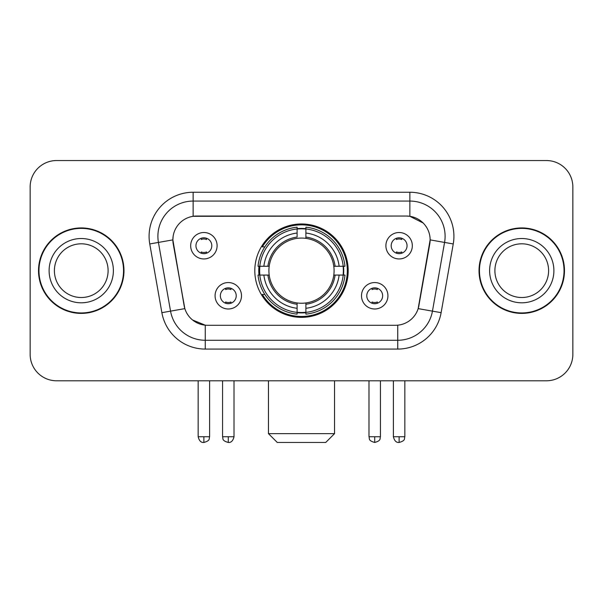 <?xml version="1.0" encoding="UTF-8"?>
<svg xmlns="http://www.w3.org/2000/svg" width="603" height="603" viewBox="0 0 603 603"><rect width="100%" height="100%" fill="white"/><g stroke="black" fill="none" stroke-linecap="round" stroke-linejoin="round"><path stroke-width="0.9" d="M254.805 270.664A46.695 46.695 0 0 0 301.5 317.359A46.695 46.695 0 0 0 348.195 270.664A46.695 46.695 0 0 0 301.5 223.969A46.695 46.695 0 0 0 254.805 270.664M387.925 295.772A13.213 13.213 0 0 1 374.712 308.992A13.213 13.213 0 0 1 361.499 295.772A13.213 13.213 0 0 1 374.712 282.558A13.213 13.213 0 0 1 387.925 295.772M366.782 295.772A7.929 7.929 0 0 0 374.712 303.701A7.929 7.929 0 0 0 382.641 295.772A7.929 7.929 0 0 0 374.712 287.842A7.929 7.929 0 0 0 366.782 295.772M241.501 295.772A13.213 13.213 0 0 1 228.288 308.992A13.213 13.213 0 0 1 215.075 295.772A13.213 13.213 0 0 1 228.288 282.558A13.213 13.213 0 0 1 241.501 295.772M220.359 295.772A7.929 7.929 0 0 0 228.288 303.701A7.929 7.929 0 0 0 236.218 295.772A7.929 7.929 0 0 0 228.288 287.842A7.929 7.929 0 0 0 220.359 295.772M412.331 245.73A13.213 13.213 0 0 1 399.118 258.951A13.213 13.213 0 0 1 385.897 245.73A13.213 13.213 0 0 1 399.118 232.517A13.213 13.213 0 0 1 412.331 245.73M391.189 245.73A7.929 7.929 0 0 0 399.118 253.659A7.929 7.929 0 0 0 407.048 245.73A7.929 7.929 0 0 0 399.118 237.801A7.929 7.929 0 0 0 391.189 245.73M217.103 245.73A13.213 13.213 0 0 1 203.882 258.951A13.213 13.213 0 0 1 190.669 245.73A13.213 13.213 0 0 1 203.882 232.517A13.213 13.213 0 0 1 217.103 245.73M195.952 245.73A7.929 7.929 0 0 0 203.882 253.659A7.929 7.929 0 0 0 211.811 245.73A7.929 7.929 0 0 0 203.882 237.801A7.929 7.929 0 0 0 195.952 245.73M161.875 312.671L149.755 243.951A44.049 44.049 0 0 1 193.133 192.251L409.867 192.251A44.049 44.049 0 0 1 453.245 243.951L441.125 312.671A44.049 44.049 0 0 1 397.746 349.077L205.254 349.077A44.049 44.049 0 0 1 161.875 312.671L184.842 308.623L173.234 243.959A23.788 23.788 0 0 1 196.661 216.04L406.339 216.04A23.788 23.788 0 0 1 429.766 243.959L418.889 305.631A23.788 23.788 0 0 1 395.462 325.288L207.538 325.288A23.788 23.788 0 0 1 184.111 305.631L172.873 239.881L158.431 242.429A35.238 35.238 0 0 1 193.133 201.063L409.867 201.063A35.238 35.238 0 0 1 444.569 242.429L432.449 311.14A35.238 35.238 0 0 1 397.746 340.265L205.254 340.265A35.238 35.238 0 0 1 170.551 311.14L158.431 242.429A35.238 35.238 0 0 1 157.896 236.308M258.996 275.074A42.73 42.73 0 0 1 258.996 266.262M38.517 270.664A42.73 42.73 0 0 0 81.247 313.394A42.73 42.73 0 0 0 123.977 270.664A42.73 42.73 0 0 0 81.247 227.934A42.73 42.73 0 0 0 38.517 270.664M479.023 270.664A42.73 42.73 0 0 0 521.753 313.394A42.73 42.73 0 0 0 564.483 270.664A42.73 42.73 0 0 0 521.753 227.934A42.73 42.73 0 0 0 479.023 270.664M193.133 192.251L193.133 216.304L406.339 216.04L409.867 216.304L423.155 223.004M172.873 239.828L173.136 236.308M395.462 325.288L207.538 325.288M205.254 349.077L205.254 325.175L192.553 319.982M444.569 242.429L430.127 239.881L418.158 308.623L432.449 311.14L444.569 242.429L453.245 243.951M418.889 305.631L418.746 306.377M184.254 306.377L184.111 305.631M572.85 186.968A26.426 26.426 0 0 0 546.424 160.541L56.576 160.541A26.426 26.426 0 0 0 30.15 186.968L30.15 354.36A26.426 26.426 0 0 0 56.576 380.787L546.424 380.787A26.426 26.426 0 0 0 572.85 354.36L572.85 186.968L572.85 354.36M30.15 186.968L30.15 354.36M546.424 160.541L56.576 160.541M56.576 380.787L546.424 380.787M108.103 270.664A26.856 26.856 0 0 0 81.247 243.808A26.856 26.856 0 0 0 54.398 270.664A26.856 26.856 0 0 0 81.247 297.52A26.856 26.856 0 0 0 108.103 270.664A26.856 26.856 0 0 1 81.247 297.52A26.856 26.856 0 0 1 54.398 270.664M123.54 270.664A42.285 42.285 0 0 0 81.247 228.379A42.285 42.285 0 0 0 38.961 270.664A42.285 42.285 0 0 0 81.247 312.949A42.285 42.285 0 0 0 123.54 270.664M548.602 270.664A26.856 26.856 0 0 0 521.753 243.808A26.856 26.856 0 0 0 494.897 270.664A26.856 26.856 0 0 0 521.753 297.52A26.856 26.856 0 0 0 548.602 270.664A26.856 26.856 0 0 1 521.753 297.52A26.856 26.856 0 0 1 494.897 270.664M564.039 270.664A42.285 42.285 0 0 0 521.753 228.379A42.285 42.285 0 0 0 479.46 270.664A42.285 42.285 0 0 0 521.753 312.949A42.285 42.285 0 0 0 564.039 270.664M325.726 442.459L277.274 442.459L268.463 433.647L334.537 433.647L325.726 442.459M333.798 275.074A32.6 32.6 0 0 0 305.902 238.366L305.902 237.062L305.902 238.366A32.6 32.6 0 0 0 269.202 275.074A32.6 32.6 0 0 0 333.798 275.074L335.102 275.074L333.798 275.074A32.6 32.6 0 0 1 305.902 302.962L305.902 308.291A37.883 37.883 0 0 0 339.127 275.074L344.976 275.074A43.695 43.695 0 0 1 305.902 314.14L305.902 312.369A41.939 41.939 0 0 0 343.205 275.074M259.885 275.074A41.848 41.848 0 0 1 259.885 266.262M305.902 229.05A41.848 41.848 0 0 0 297.098 229.05M343.115 266.262A41.848 41.848 0 0 1 343.115 275.074M344.976 266.262A43.695 43.695 0 0 0 305.902 227.188L305.902 228.959A41.939 41.939 0 0 1 343.205 266.262L344.976 266.262M258.024 275.074A43.695 43.695 0 0 0 297.098 314.14L297.098 312.369A41.939 41.939 0 0 1 259.795 275.074L258.024 275.074M343.205 266.262L339.127 266.262A37.883 37.883 0 0 0 305.902 233.037L305.902 228.959M305.902 312.369L305.902 308.291M259.795 275.074L263.873 275.074A37.883 37.883 0 0 0 297.098 308.291L297.098 312.369M305.902 233.037L305.902 237.062A33.889 33.889 0 0 1 335.102 266.262L339.127 266.262M339.127 275.074L335.102 275.074A33.889 33.889 0 0 1 305.902 304.266L305.902 302.962M297.098 308.291L297.098 302.962A32.6 32.6 0 0 1 269.202 275.074L263.873 275.074M333.798 266.262L335.102 266.262M305.902 312.279A41.848 41.848 0 0 1 297.098 312.279M297.098 227.188A43.695 43.695 0 0 0 258.024 266.262L259.795 266.262A41.939 41.939 0 0 1 297.098 228.959L297.098 227.188M297.098 228.959L297.098 233.037A37.883 37.883 0 0 0 263.873 266.262L259.795 266.262M263.873 266.262L267.898 266.262A33.889 33.889 0 0 1 297.098 237.062L297.098 233.037M267.898 266.262L269.202 266.262L267.898 266.262M297.098 302.962L297.098 304.266A33.889 33.889 0 0 1 267.898 275.074M264.845 246.876L262.35 246.876A45.813 45.813 0 0 1 347.313 270.664A45.813 45.813 0 0 1 262.35 294.452L264.845 294.452M201.244 253.207L201.244 251.956A6.761 6.761 0 0 0 206.528 251.956L206.528 253.207M206.528 238.26L206.528 239.512A6.761 6.761 0 0 0 201.244 239.512L201.244 238.26M396.473 253.207L396.473 251.956A6.761 6.761 0 0 0 401.756 251.956L401.756 253.207M401.756 238.26L401.756 239.512A6.761 6.761 0 0 0 396.473 239.512L396.473 238.26M225.643 303.249L225.643 301.997A6.761 6.761 0 0 0 230.934 301.997L230.934 303.249M230.934 288.294L230.934 289.553A6.761 6.761 0 0 0 225.643 289.553L225.643 288.294M372.066 303.249L372.066 301.997A6.761 6.761 0 0 0 377.357 301.997L377.357 303.249M377.357 288.294L377.357 289.553A6.761 6.761 0 0 0 372.066 289.553L372.066 288.294M409.867 192.251L409.867 216.304M397.746 325.175L397.746 349.077M149.755 243.951L158.431 242.429M432.449 311.14L441.125 312.671M113.387 270.664A32.14 32.14 0 0 0 81.247 238.524A32.14 32.14 0 0 0 49.107 270.664A32.14 32.14 0 0 0 81.247 302.804A32.14 32.14 0 0 0 113.387 270.664M553.893 270.664A32.14 32.14 0 0 0 521.753 238.524A32.14 32.14 0 0 0 489.613 270.664A32.14 32.14 0 0 0 521.753 302.804A32.14 32.14 0 0 0 553.893 270.664M297.098 312.678A42.24 42.24 0 0 0 305.902 312.678M343.514 275.074A42.24 42.24 0 0 0 343.514 266.262M305.902 228.65A42.24 42.24 0 0 0 297.098 228.65M203.882 436.738L198.161 436.738C199.156 440.816 201.063 442.73 203.882 442.459L203.882 436.738L209.61 436.738L209.61 380.787M399.118 436.738L393.39 436.738C394.392 440.816 396.299 442.73 399.118 442.459L399.118 436.738L404.839 436.738L404.839 380.787M228.288 436.738L222.56 436.738C223.374 438.509 221.339 440.529 228.288 442.459L228.288 436.738L234.017 436.738L234.017 380.787M374.712 436.738L368.983 436.738C369.797 438.509 367.762 440.529 374.712 442.459L374.712 436.738L380.44 436.738L380.44 380.787M334.537 380.787L334.537 433.647M268.463 380.787L268.463 433.647M198.161 436.738L198.161 380.787M209.61 436.738C208.804 438.509 210.831 440.529 203.882 442.459M393.39 436.738L393.39 380.787M404.839 436.738C404.033 438.509 406.068 440.529 399.118 442.459M222.56 436.738L222.56 380.787M234.017 436.738C233.014 440.816 231.107 442.73 228.288 442.459M368.983 436.738L368.983 380.787M380.44 436.738C379.626 438.509 381.661 440.529 374.712 442.459"/></g></svg>
